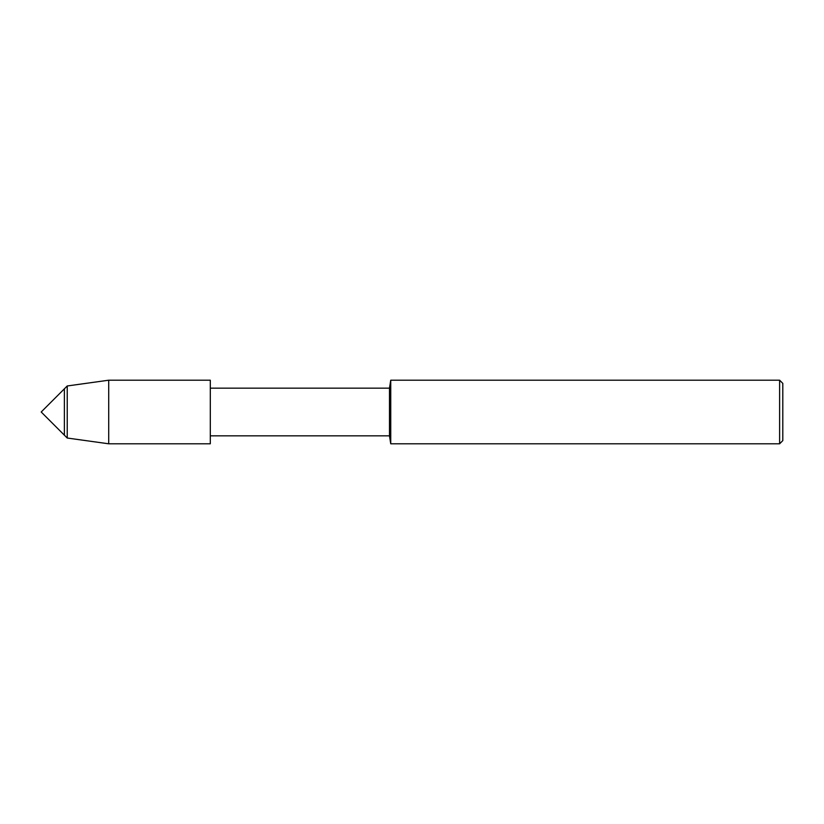 <?xml version="1.0" encoding="UTF-8"?>
<svg xmlns="http://www.w3.org/2000/svg" width="824" height="824" viewBox="0 0 824 824"><rect width="100%" height="100%" fill="white"/><g stroke="black" fill="none" stroke-linecap="round" stroke-linejoin="round"><path stroke-width="1.24" d="M64.385 435.185L64.385 388.815L41.2 412L64.385 435.185L64.385 388.815L67.228 385.972L67.228 438.028L64.385 435.185M108.706 380.204L108.706 443.796L210.305 443.796L210.305 380.204L210.305 443.796L210.305 380.204L108.706 380.204L67.228 385.972M779.617 443.796L779.617 380.204L782.8 383.387L782.8 440.613L779.617 443.796L390.741 443.796L389.484 435.844L389.484 388.156L210.347 388.156M390.741 443.796L390.741 380.204L389.484 388.156M389.484 435.844L210.347 435.844M779.617 380.204L390.741 380.204M108.706 443.796L67.228 438.028"/></g></svg>

